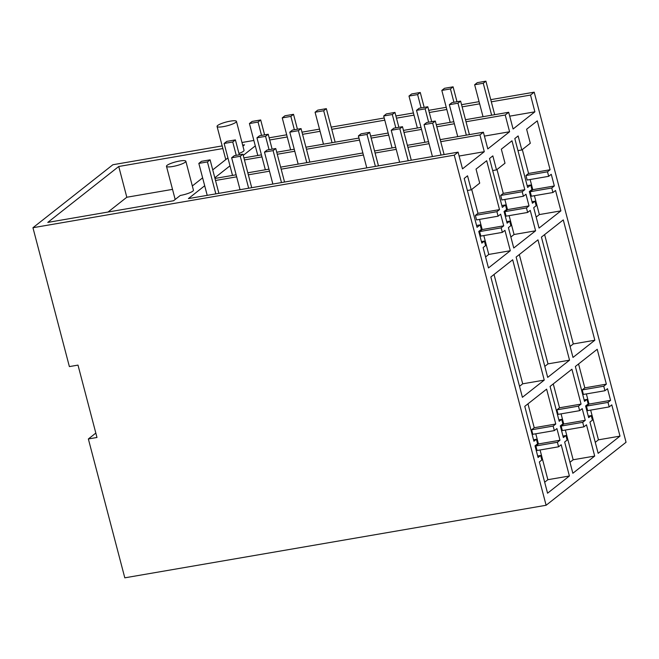 <?xml version="1.0" encoding="UTF-8"?>
<svg xmlns="http://www.w3.org/2000/svg" width="659" height="659" viewBox="0 0 659 659"><rect width="100%" height="100%" fill="white"/><g stroke="black" fill="none" stroke-linecap="round" stroke-linejoin="round"><path stroke-width="0.99" d="M32.95 227.726L454.265 155.162L546.113 505.264L124.798 577.828L88.364 438.96L96.98 437.477L77.993 365.111L69.376 366.593L32.95 227.726L112.887 164.734L222.174 145.911M88.364 438.96L95.827 433.078M546.113 505.264L626.05 442.263L534.202 92.169L490.757 99.649M454.265 155.162L458.087 152.147L462.503 168.861L484.291 151.694L479.925 134.938L483.385 132.212L487.8 148.926L509.588 131.759L505.222 115.004L508.674 112.277L465.501 119.716M508.674 112.277L513.097 128.999L534.886 111.824L530.52 95.069L534.202 92.169M471.218 189.833L479.711 183.144L476.037 169.116L486.688 160.722L499.514 209.62L496.911 211.671L498.097 216.193L500.667 214.167L503.731 225.839L501.161 227.866L502.347 232.388L504.951 230.337L510.305 250.733L488.467 267.941L483.113 247.545L485.584 245.601L484.398 241.079L481.82 243.105L478.764 231.433L481.334 229.406L480.147 224.884L477.05 227.322L464.216 178.432L467.536 175.813L471.218 189.833L467.388 190.492M490.84 276.994L512.677 259.778L544.243 380.103L522.406 397.311L490.84 276.994M555.768 424.017L546.616 389.148L524.778 406.356L533.922 441.233L536.393 439.281L537.579 443.812L535.009 445.838L538.074 457.503L540.644 455.476L541.83 459.998L539.359 461.951L547.563 493.204L569.401 475.996L561.196 444.734L558.593 446.794L557.407 442.263L559.977 440.237L556.921 428.572L554.343 430.599L553.156 426.076L531.615 429.783L534.227 427.732L555.768 424.017L553.156 426.076M496.515 169.898L505.008 163.21L501.326 149.181L511.985 140.787L524.811 189.685L522.208 191.736L523.394 196.258L525.964 194.232L529.029 205.905L526.459 207.931L527.645 212.453L530.248 210.402L535.602 230.798L513.756 248.006L508.41 227.61L510.882 225.666L509.695 221.144L507.117 223.17L504.061 211.498L506.631 209.471L505.445 204.949L502.339 207.387L489.513 158.498L492.833 155.878L496.515 169.898L492.677 170.557M594.698 456.061L586.494 424.8L583.89 426.859L582.704 422.328L585.274 420.302L582.218 408.638L579.64 410.664L578.454 406.142L581.065 404.082L571.913 369.213L550.076 386.421L559.219 421.299L561.69 419.346L562.877 423.877L560.307 425.903L563.363 437.568L565.941 435.541L567.127 440.064L564.656 442.016L572.852 473.269L594.698 456.061L573.157 459.768L569.969 462.28M516.137 257.059L537.975 239.843L569.541 360.168L547.695 377.376L516.137 257.059M521.813 149.964L530.306 143.275L526.623 129.246L537.283 120.852L550.108 169.75L547.505 171.801L548.692 176.324L551.262 174.297L554.326 185.97L551.756 187.996L552.942 192.519L555.545 190.467L560.9 210.864L539.054 228.08L533.708 207.676L536.171 205.732L534.984 201.209L532.414 203.236L529.35 191.563L531.928 189.537L530.742 185.014L527.637 187.453L514.811 138.563L518.131 135.943L521.813 149.964L517.974 150.623M572.992 357.442L541.426 237.125L563.272 219.908L594.838 340.233L572.992 357.442M619.995 436.126L611.791 404.865L609.188 406.924L608.002 402.402L610.572 400.367L607.507 388.703L604.937 390.729L603.751 386.207L606.354 384.148L597.211 349.278L575.365 366.486L584.517 401.364L586.988 399.412L588.174 403.942L585.604 405.969L588.66 417.633L591.238 415.607L592.425 420.129L589.953 422.081L598.15 453.334L619.995 436.126L598.454 439.833L595.266 442.346M458.087 152.147L188.408 198.598L204.694 185.764M479.925 134.938L440.739 141.685M429.058 143.703L407.913 147.344M396.232 149.354L375.086 152.995M363.406 155.005L281.171 169.174M269.49 171.183L248.344 174.824M236.663 176.834L215.518 180.475M483.385 132.212L440.204 139.65M428.523 141.66L407.377 145.31M395.697 147.319L374.551 150.96M362.87 152.97L280.635 167.139M268.954 169.149L247.809 172.79M236.128 174.8L214.982 178.441M229.991 165.829L214.818 177.79M505.222 115.004L466.037 121.75M454.348 123.768L436.826 126.783M421.521 129.419L404 132.434M388.695 135.07L371.174 138.093M359.493 140.103L306.468 149.239M294.787 151.249L277.258 154.264M261.961 156.9L244.44 159.923M453.82 121.726L436.291 124.749M420.994 127.385L403.465 130.4M388.167 133.036L370.638 136.059M358.957 138.069L305.933 147.204M294.252 149.214L276.731 152.229M261.425 154.865L243.904 157.888M255.288 145.894L243.245 155.384M530.52 95.069L491.326 101.816M479.645 103.834L462.124 106.849M446.818 109.485L429.297 112.5M413.992 115.136L396.471 118.159M384.79 120.169L331.765 129.304M320.085 131.314L302.555 134.329M287.258 136.965L269.729 139.988M479.077 101.659L461.555 104.682M446.25 107.31L428.729 110.333M413.424 112.969L395.902 115.984M384.222 118.002L331.197 127.129M319.516 129.139L301.987 132.162M286.69 134.798L269.16 137.813M253.863 140.449L241.977 142.501M185.838 161.224A10.009 1.936 -14.7 0 0 179.643 161.018A10.009 1.936 -14.7 0 0 166.48 166.307A10.009 1.936 -14.7 0 0 172.674 166.513A10.009 1.936 -14.7 0 0 185.838 161.224L193.433 190.179A10.009 1.936 165.3 0 1 180.269 195.468L173.564 200.748L47.777 222.412L118.744 166.488L126.808 197.247L108.051 212.033M242.924 146.092L244.53 144.815L242.669 145.137M222.866 148.547L118.744 166.488M236.433 121.355A10.009 1.936 -14.7 0 0 230.238 121.149A10.009 1.936 -14.7 0 0 217.066 126.437A10.009 1.936 -14.7 0 0 223.269 126.643A10.009 1.936 -14.7 0 0 236.433 121.355L244.028 150.31A10.009 1.936 165.3 0 1 238.953 153.448M227.915 157.913L212.742 169.874M202.618 177.848L192.329 185.962M484.291 151.694L459.109 156.035M569.401 475.996L547.86 479.703L544.672 482.215M540.644 455.476L537.67 455.987M536.393 439.281L533.543 439.775M527.958 403.843L534.227 427.732M554.343 430.599L532.81 434.306L531.615 429.783M559.977 440.237L538.444 443.952L535.775 433.795M557.407 442.263L535.866 445.978L538.444 443.952M558.593 446.794L537.052 450.501L535.866 445.978M540.067 449.982L547.86 479.703M544.243 380.103L522.702 383.81L494.019 274.482M522.702 383.81L519.523 386.322M510.305 250.733L488.764 254.44L485.584 256.952M484.398 241.079L481.424 241.589M480.147 224.884L476.564 225.502M499.514 209.62L477.981 213.327L475.37 215.378L476.556 219.908L498.097 216.193M471.712 189.446L477.981 213.327M496.911 211.671L475.37 215.378M503.731 225.839L482.19 229.546L479.62 231.573L480.806 236.095L502.347 232.388M479.53 219.389L482.19 229.546M501.161 227.866L479.62 231.573M483.813 235.576L488.764 254.44M172.526 189.372L126.808 197.247M534.886 111.824L509.704 116.165M591.238 415.607L588.265 416.117M586.988 399.412L584.138 399.906M606.354 384.148L584.821 387.863L582.21 389.914L603.751 386.207M578.553 363.982L584.821 387.863M604.937 390.729L583.396 394.436L582.21 389.914M610.572 400.367L589.031 404.082L586.37 393.925M608.002 402.402L586.461 406.109L589.031 404.082M609.188 406.924L587.647 410.631L586.461 406.109M590.653 410.112L598.454 439.833M594.838 340.233L573.297 343.94L544.614 234.612M573.297 343.94L570.109 346.453M560.9 210.864L539.359 214.579L536.171 217.083M534.984 201.209L532.019 201.72M530.742 185.014L527.159 185.632M550.108 169.75L528.567 173.457L525.964 175.508L527.151 180.039L548.692 176.324M522.307 149.577L528.567 173.457M547.505 171.801L525.964 175.508M554.326 185.97L532.785 189.677L530.215 191.703L531.401 196.225L552.942 192.519M530.124 179.52L532.785 189.677M551.756 187.996L530.215 191.703M534.408 195.707L539.359 214.579M509.588 131.759L484.406 136.1M565.941 435.541L562.967 436.052M561.69 419.346L558.84 419.841M581.065 404.082L559.524 407.797L556.913 409.849L578.454 406.142M553.255 383.917L559.524 407.797M579.64 410.664L558.099 414.371L556.913 409.849M585.274 420.302L563.733 424.017L561.073 413.86M582.704 422.328L561.163 426.044L563.733 424.017M583.89 426.859L562.349 430.566L561.163 426.044M565.356 430.047L573.157 459.768M569.541 360.168L548 363.875L519.317 254.547M548 363.875L544.812 366.388M535.602 230.798L514.061 234.505L510.873 237.018M509.695 221.144L506.722 221.655M505.445 204.949L501.861 205.567M524.811 189.685L503.27 193.392L500.667 195.443L501.853 199.974L523.394 196.258M497.01 169.511L503.27 193.392M522.208 191.736L500.667 195.443M529.029 205.905L507.488 209.611L504.918 211.638L506.104 216.16L527.645 212.453M504.827 199.455L507.488 209.611M526.459 207.931L504.918 211.638M509.11 215.641L514.061 234.505M272.867 184.05L264.481 152.105L267.142 150.013L275.759 148.522L273.098 150.614L281.484 182.568M264.481 152.105L273.098 150.614M240.271 156.274L242.932 154.181L234.316 155.664L231.655 157.756L240.271 156.274L248.657 188.219M242.932 154.181L251.722 187.691M240.041 189.701L231.655 157.756M207.445 161.925L210.106 159.832L201.489 161.315L198.829 163.407L207.445 161.925L215.831 193.878M210.106 159.832L218.895 193.351M198.829 163.407L207.214 195.361M284.548 182.041L275.759 148.522M298.165 164.116L289.779 132.171L292.439 130.078L301.048 128.587L298.395 130.68L306.781 162.633M289.779 132.171L298.395 130.68M265.569 136.339L268.221 134.247L259.613 135.729L256.952 137.822L265.569 136.339L269.07 149.675M268.221 134.247L272.134 149.148M265.338 169.767L256.952 137.822M232.742 141.99L235.403 139.897L226.787 141.38L224.126 143.473L232.742 141.99L236.243 155.335M235.403 139.897L239.308 154.799M224.126 143.473L232.512 175.426M309.845 162.106L301.048 128.587M323.462 144.181L315.076 112.236L317.729 110.144L326.345 108.653L323.693 110.745L332.07 142.698M315.076 112.236L323.693 110.745M290.866 116.404L293.519 114.312L284.902 115.795L282.25 117.887L290.866 116.404L294.367 129.741M293.519 114.312L297.431 129.213M290.635 149.832L282.25 117.887M258.04 122.055L260.692 119.963L252.076 121.445L249.423 123.538L258.04 122.055L261.541 135.4M260.692 119.963L264.605 134.864M249.423 123.538L257.809 155.491M335.143 142.171L326.345 108.653M358.397 135.927L367.014 134.444L369.666 132.352L361.05 133.835L358.397 135.927L366.775 167.872M367.014 134.444L375.391 166.389M369.666 132.352L378.464 165.862M399.601 162.221L391.224 130.276L399.84 128.785L408.218 160.738M399.84 128.785L402.492 126.693L393.876 128.184L391.224 130.276M402.492 126.693L411.29 160.211M432.428 156.57L424.05 124.617L432.666 123.134L441.044 155.087M432.666 123.134L435.319 121.042L426.702 122.525L424.05 124.617M435.319 121.042L444.117 154.552M383.695 115.992L392.311 114.509L394.963 112.417L386.347 113.9L383.695 115.992L392.072 147.937M392.311 114.509L395.812 127.846M394.963 112.417L398.876 127.319M424.898 142.286L416.521 110.341L425.137 108.85L428.638 122.195M425.137 108.85L427.79 106.758L419.173 108.249L416.521 110.341M427.79 106.758L431.703 121.668M457.725 136.635L449.347 104.682L457.964 103.199L466.341 135.153M457.964 103.199L460.616 101.107L452 102.59L449.347 104.682M460.616 101.107L469.406 134.625M408.992 96.057L417.608 94.575L420.261 92.482L411.644 93.965L408.992 96.057L417.369 128.011M417.608 94.575L421.101 107.911M420.261 92.482L424.174 107.384M450.196 122.352L441.818 90.407L450.435 88.924L453.927 102.26M450.435 88.924L453.087 86.823L444.471 88.314L441.818 90.407M453.087 86.823L457 101.733M483.022 116.701L474.645 84.747L483.261 83.265L491.639 115.218M483.261 83.265L485.914 81.172L477.297 82.655L474.645 84.747M485.914 81.172L494.703 114.691M175.179 199.471L166.48 166.307M225.773 159.61L217.066 126.437"/></g></svg>
